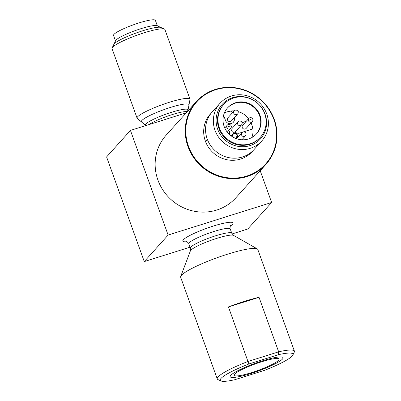 <?xml version="1.0" encoding="UTF-8"?>
<svg xmlns="http://www.w3.org/2000/svg" width="401" height="401" viewBox="0 0 401 401"><rect width="100%" height="100%" fill="white"/><g stroke="black" fill="none" stroke-linecap="round" stroke-linejoin="round"><path stroke-width="0.6" d="M232.109 233.933L247.783 228.996L271.632 202.475L168.119 235.066L144.27 261.587L190.009 247.186M260.204 170.731L271.632 202.475M186.209 112.861L130.445 130.415L106.596 156.941L144.27 261.587M130.445 130.415L168.119 235.066M196.274 101.674L166.199 135.112A46.857 44.686 42 0 0 163.297 190.64A46.857 44.686 42 0 0 216.735 210.049A46.857 44.686 42 0 0 235.878 197.778L265.953 164.335A46.857 44.686 -138 0 1 246.81 176.61A46.857 44.686 -138 0 1 193.372 157.197A46.857 44.686 -138 0 1 196.274 101.674A46.857 44.686 -138 0 1 215.417 89.398A46.857 44.686 -138 0 1 268.855 108.811A46.857 44.686 -138 0 1 265.953 164.335M292.865 355.055L294.279 352.138A40.997 6.055 160.2 0 0 294.404 351.136L257.813 249.497A40.997 6.055 160.2 0 0 257.257 248.891A40.997 6.055 160.2 0 0 227.487 254.209A40.997 6.055 160.2 0 0 181.498 275.266A40.997 6.055 160.2 0 0 180.711 276.449A40.997 6.055 160.2 0 0 180.666 277.271L217.257 378.91A40.997 6.055 160.2 0 0 217.994 379.602L220.941 380.95A38.656 5.709 160.2 0 0 234.72 379.732L264.369 370.399A38.656 5.709 160.2 0 0 292.865 355.055A38.656 5.709 160.2 0 0 278.51 354.674M294.404 351.136A40.997 6.055 160.2 0 0 278.66 351.822L278.51 354.669L248.861 364.003L228.465 306.94A40.997 6.055 -19.8 0 1 244.455 301.341A40.997 6.055 -19.8 0 1 259.036 297.316L278.66 351.822L248.089 361.446A40.997 6.055 160.2 0 0 217.257 378.91M248.861 364.008A38.656 5.709 160.2 0 0 220.941 380.95M259.036 297.316L228.465 306.945M251.808 372.544A23.89 3.529 -19.8 0 1 234.139 375.291A23.89 3.529 -19.8 0 1 261.422 361.857A23.89 3.529 -19.8 0 1 279.091 359.111A23.89 3.529 -19.8 0 1 251.808 372.544M215.668 89.734A46.386 44.235 42 0 0 188.51 146.34A46.386 44.235 42 0 0 246.75 176.064A46.386 44.235 42 0 0 273.903 119.458A46.386 44.235 42 0 0 215.668 89.734M252.991 150.656A28.11 26.807 -138 0 1 226.971 159.738A28.11 26.807 -138 0 1 205.337 141.047A28.11 26.807 -138 0 1 211.237 113.122M219.969 103.353L212.189 112.004A28.115 26.812 42 0 0 207.212 138.952A28.115 26.812 -138 0 0 253.998 149.603L261.778 140.951A28.11 26.807 42 0 0 266.75 114.004A28.11 26.807 42 0 0 219.969 103.358A28.11 26.807 42 0 0 214.996 130.3A28.11 26.807 42 0 0 261.773 140.951M223.758 104.395L223.287 104.917A24.601 23.458 42 0 0 218.936 128.495A24.601 23.458 42 0 0 259.868 137.819L260.339 137.292A24.601 23.458 42 0 0 264.695 113.714A24.601 23.458 42 0 0 223.758 104.395A24.601 23.458 42 0 0 219.407 127.974A24.601 23.458 42 0 0 260.339 137.292M259.948 115.207A19.448 18.546 -138 0 1 256.51 133.849A19.448 18.546 -138 0 1 224.149 126.48A19.448 18.546 -138 0 1 227.593 107.839A19.448 18.546 -138 0 1 259.948 115.207M227.402 108.049A19.448 18.546 -138 0 1 259.572 115.628A19.448 18.546 -138 0 1 256.319 134.054M232.109 136.525L233.101 134.455A2.11 2.01 42 0 1 235.848 133.588A2.11 2.01 42 0 1 236.846 136.365L235.843 138.45M231.202 135.894L232.595 134.345L231.683 136.24M242.54 102.39A19.679 18.767 -138 0 1 260.344 118.4M251.843 137.543A19.679 18.767 42 0 0 252.916 128.891L239.638 133.072A4.692 4.471 -138 0 1 235.051 132.009C233.542 132.681 232.395 132.26 231.598 130.746L232.034 128.48M252.765 128.942A19.679 18.767 42 0 0 251.071 122.922M248.65 118.606A19.679 18.767 42 0 0 238.039 111.588M234.074 110.927A19.679 18.767 42 0 0 231.663 110.922L231.522 111.082A19.679 18.767 42 0 0 224.365 112.982M236.244 138.601L237.161 136.681A2.576 2.456 -138 0 0 232.966 133.789A2.576 2.456 -138 0 0 232.595 134.345L233.101 134.455M237.277 136.41A4.682 4.461 -138 0 1 238.535 136.535M228.896 130.365A4.682 4.461 -138 0 1 229.462 134.465M234.149 117.849A4.682 4.461 -138 0 1 233.307 122.295A4.682 4.461 -138 0 1 225.522 120.526L223.608 115.232M231.663 110.922L232.354 112.841M242.009 122.616L246.244 121.282M234.214 126.054A4.692 4.471 -138 0 1 235.016 125.162M234.876 125.318A4.692 4.471 42 0 0 234.515 125.658M246.104 121.438L242.039 122.716M235.377 131.764L235.086 132.039M248.425 120.641A2.341 2.236 42 0 0 252.324 121.528L246.149 128.395A2.341 2.236 -138 0 1 242.254 127.508A2.341 2.236 -138 0 1 242.665 125.262L248.841 118.395A2.341 2.236 42 0 0 248.425 120.641A2.341 0.346 -19.8 0 1 251.056 119.438M238.394 136.691A4.682 4.461 42 0 0 237.217 136.566M229.392 134.4A4.682 4.461 42 0 0 228.755 130.525M226.836 127.438A2.341 0.346 -19.8 0 1 229.462 126.235A2.341 0.346 -19.8 0 1 231.197 125.964A2.341 2.341 0 0 0 227.247 125.192A2.341 2.236 42 0 0 226.836 127.438A2.341 2.236 42 0 0 230.73 128.325L227.302 132.135M233.237 122.375A4.682 4.461 42 0 0 234.009 118.004M232.209 112.997L231.522 111.082M227.527 119.989A2.341 2.236 -138 0 1 227.938 117.744L234.114 110.876A2.341 2.236 42 0 0 233.703 113.122A2.341 2.236 42 0 0 237.598 114.009L231.422 120.876A2.341 2.236 -138 0 1 227.527 119.989M145.809 125.578L145.563 125.358A22.651 3.343 -19.8 0 1 171.252 112.375A22.651 3.343 -19.8 0 1 188.024 110.069L189.989 99.488A28.105 4.15 160.2 0 0 189.969 99.112A28.105 4.15 160.2 0 0 169.182 102.345A28.105 4.15 160.2 0 0 137.082 118.155A28.105 4.15 160.2 0 0 137.302 118.455L145.568 125.348M137.082 118.155L112.044 48.606A28.105 4.15 -19.8 0 1 112.13 47.919A28.105 4.15 -19.8 0 1 144.139 32.802A28.105 4.15 -19.8 0 1 164.425 29.093A28.105 4.15 -19.8 0 1 164.931 29.569L189.969 99.112M164.425 29.093L157.057 25.724A22.25 3.283 160.2 0 0 141.002 28.656A22.25 3.283 160.2 0 0 115.658 40.626L112.13 47.919M115.508 40.942L113.533 35.453A22.25 3.283 -19.8 0 1 138.941 22.937A22.25 3.283 -19.8 0 1 155.398 20.381L157.372 25.87M262.269 360.915A28.105 4.15 160.2 0 0 230.174 376.719A28.105 4.15 160.2 0 0 250.961 373.486A28.105 4.15 160.2 0 0 283.056 357.682A28.105 4.15 160.2 0 0 262.269 360.915M188.956 104.596A25.293 3.734 160.2 0 0 170.245 107.508A25.293 3.734 160.2 0 0 141.358 121.734M113.749 45.037A25.293 3.734 -19.8 0 1 142.636 30.812A25.293 3.734 -19.8 0 1 161.342 27.905M265.066 114.16A25.774 24.576 42 0 0 222.179 104.395A25.774 24.576 42 0 0 217.618 129.097A25.774 24.576 42 0 0 260.505 138.861A25.774 24.576 42 0 0 265.066 114.16M186.976 241.713A26.707 3.945 -19.8 0 1 183.367 239.773A26.707 3.945 -19.8 0 1 213.327 226.059A26.707 3.945 -19.8 0 1 232.535 224.294A26.707 3.945 -19.8 0 1 230.284 226.119M231.803 233.297L230.234 228.936A22.015 3.248 160.2 0 0 211.202 232.364A22.015 3.248 160.2 0 0 189.257 242.77A22.015 3.248 160.2 0 0 188.806 243.848C189.412 243.753 185.914 240.665 186.355 241.477M190.821 247.131A22.025 3.253 -19.8 0 1 212.771 236.72A22.025 3.253 -19.8 0 1 231.813 233.292L233.537 235.382A23.118 3.414 160.2 0 0 212.495 239.793A23.118 3.414 160.2 0 0 190.821 250.254A23.118 3.414 160.2 0 0 190.375 250.921L190.37 248.209A22.025 3.253 -19.8 0 1 190.821 247.131M207.959 139.844L205.332 141.047M236.846 136.365L237.166 136.681M241.527 124.927A2.341 2.341 0 0 0 241.988 122.566A2.341 2.341 0 0 0 238.044 121.794A2.341 2.236 42 0 0 237.633 124.039A2.341 2.236 42 0 0 241.527 124.927L235.352 131.794M245.457 135.839A2.341 2.341 0 0 0 245.918 133.478A2.341 2.341 0 0 0 241.973 132.706A2.341 2.236 42 0 0 241.562 134.952A2.341 2.236 42 0 0 245.457 135.839L241.923 139.769M187.307 111.638A22.025 3.253 160.2 0 0 171.914 114.691A22.025 3.253 160.2 0 0 148.911 124.606M187.964 110.912L188.024 110.069A22.651 3.343 -19.8 0 1 186.796 111.578M230.244 228.936C229.743 229.242 230.344 224.841 230.615 225.542L230.615 225.542M190.38 248.209L188.806 243.848M233.537 235.382L257.257 248.891M190.375 250.921L180.711 276.449M233.382 133.433C236.219 132.666 237.482 133.749 237.161 136.676L236.169 138.751M231.121 135.839L232.966 133.789M238.044 121.794L232.014 128.5M252.324 121.528A2.341 2.341 0 0 0 252.785 119.167A2.341 2.341 0 0 0 248.841 118.395M241.973 132.706L236.57 138.716M227.252 125.192L224.755 127.964M230.73 128.325A2.341 2.341 0 0 0 231.197 125.964M237.598 114.009A2.341 2.341 0 0 0 238.064 111.653A2.341 2.341 0 0 0 234.114 110.876"/></g></svg>
